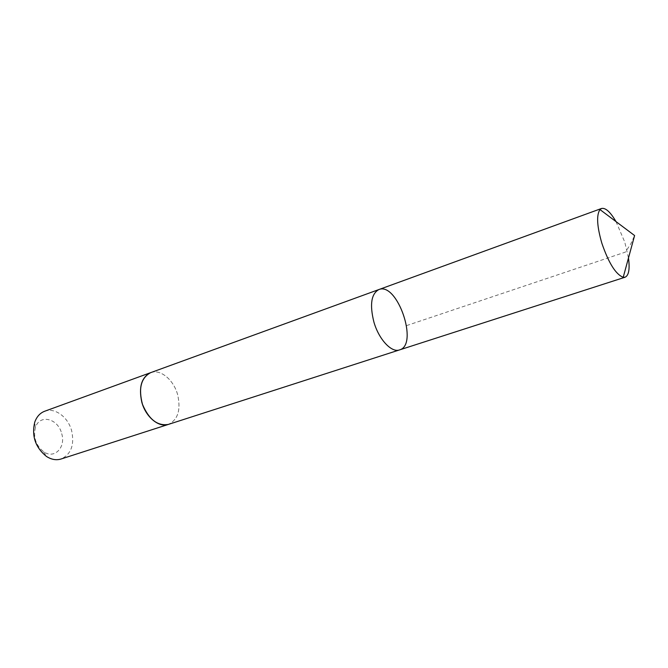 <?xml version="1.0" encoding="UTF-8"?>
<svg xmlns="http://www.w3.org/2000/svg" width="668" height="668" viewBox="0 0 668 668"><rect width="100%" height="100%" fill="white"/><g stroke="black" fill="none" stroke-linecap="round" stroke-linejoin="round"><path stroke-width="0.5" stroke-dasharray="3.34 2.5" d="M399.547 349.907C418.978 344.863 397.276 281.62 378.839 289.57M616.005 221.592L624.764 242.092L628.479 257.965M150.634 372.661C160.445 368.753 173.713 379.858 177.646 394.721C181.02 409.876 177.938 419.771 168.394 424.405M150.943 372.552C160.729 368.961 173.755 380.025 177.646 394.721C181.003 409.651 178.022 419.512 168.703 424.305M44.672 411.246C54.885 407.204 68.169 417.108 71.685 430.893C74.599 444.971 71.058 454.34 61.064 459.008M61.715 433.674C65.998 447.376 54.417 459.459 43.67 451.76C35.888 445.447 33.133 437.406 35.396 427.637C39.487 413.734 58.174 418.41 61.715 433.674M406.603 325.583L625.357 252.112L630.701 244.037L634.6 235.545M43.67 451.76L46.443 456.428M35.396 427.637L34.719 422.251"/><path stroke-width="1" d="M399.547 349.907L168.394 424.405C158.917 427.896 145.724 417.082 141.783 402.111C138.552 387.089 141.499 377.278 150.634 372.661L378.839 289.57C371.224 293.836 369.579 304.658 373.905 322.051C378.856 339.461 391.582 352.996 399.547 349.907C418.978 344.863 397.276 281.62 378.839 289.57C371.224 293.836 369.579 304.658 373.905 322.051C378.856 339.461 391.582 352.996 399.547 349.907L625.098 277.212L623.211 277.303C615.812 274.431 608.715 263.134 601.91 243.403C596.958 226.335 596.307 215.054 599.973 209.568L601.517 208.483C605.517 207.564 610.352 211.931 616.005 221.592M628.479 257.965C629.949 269.07 628.822 275.483 625.098 277.212M168.703 424.305L168.394 424.414C157.59 426.217 148.956 419.537 142.493 404.374C138.293 388.442 141.006 377.871 150.634 372.661L150.943 372.552M168.394 424.414L61.064 459.008C56.287 460.461 51.411 459.601 46.443 456.428C35.421 447.476 31.513 436.087 34.719 422.251C36.698 416.698 40.013 413.024 44.672 411.246L150.634 372.661M378.839 289.57L601.517 208.483M623.211 277.303L634.6 235.545L599.973 209.568"/></g></svg>
